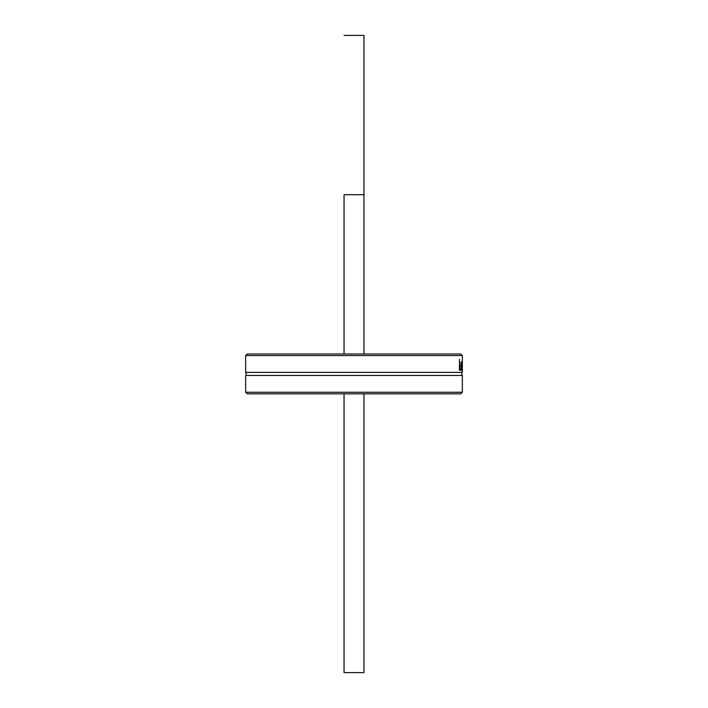 <?xml version="1.0" encoding="UTF-8"?>
<svg xmlns="http://www.w3.org/2000/svg" width="708" height="708" viewBox="0 0 708 708"><rect width="100%" height="100%" fill="white"/><g stroke="black" fill="none" stroke-linecap="round" stroke-linejoin="round"><path stroke-width="1.06" d="M344.044 354L344.044 194.7L363.956 194.7L363.956 35.4L344.044 35.4M363.956 393.825L363.956 672.6L344.044 672.6L344.044 393.825M462.342 392.259L245.658 392.259L247.225 393.825L460.775 393.825L462.342 392.259L462.342 375.444L245.658 375.444C246.534 375.629 246.534 374.612 245.658 372.381L462.342 372.381C461.466 372.204 461.466 373.222 462.342 375.444M462.333 355.566L460.704 354L247.296 354L245.667 355.566L462.333 355.566L462.342 372.381M462.342 363.319L462.023 370.213L461.837 361.983L462.085 368.355L462.342 361.983M460.731 370.213L459.421 370.213L459.421 359.239L459.757 368.921L460.731 368.921L460.731 370.213M461.43 370.408L460.811 366.142L461.386 361.753L461.43 370.408M461.678 362.664L461.032 362.664M460.988 365.186L460.988 366.24M461.766 369.709L461.067 369.709M461.43 369.195L460.979 369.195M461.377 362.885L461.041 365.186L461.634 365.186L460.996 362.885M459.935 368.921L459.935 370.213L459.421 370.213M461.775 365.487L460.988 365.487M363.956 194.7L363.956 354M245.658 392.259L245.658 375.444M245.658 372.381L245.658 355.885"/></g></svg>
